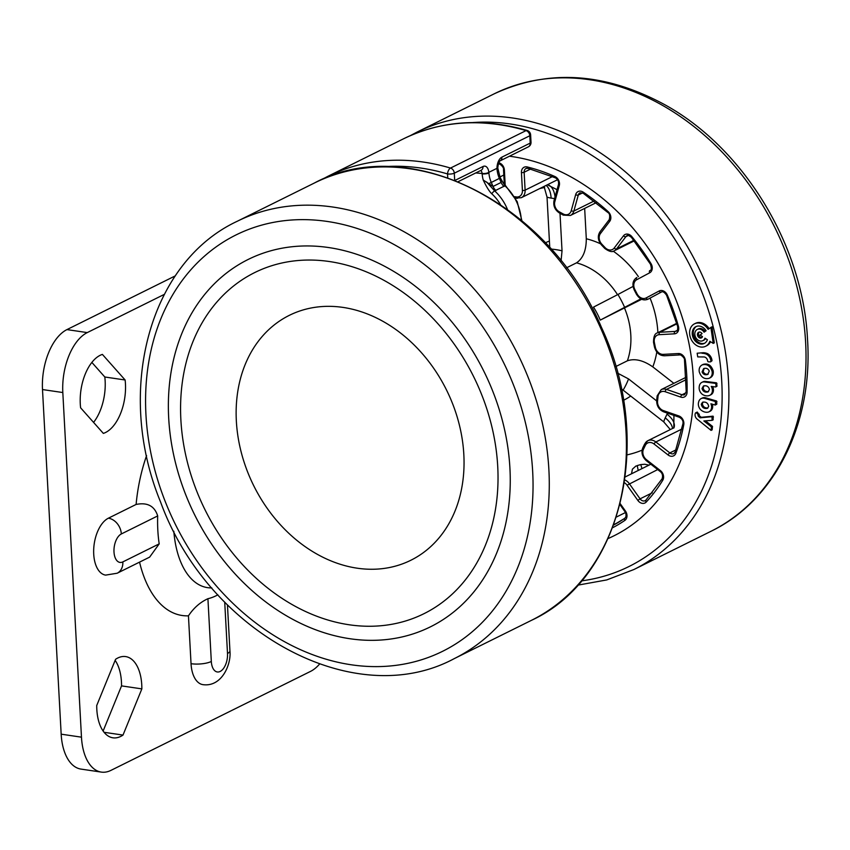 <?xml version="1.0" encoding="UTF-8"?>
<svg xmlns="http://www.w3.org/2000/svg" width="850" height="850" viewBox="0 0 850 850"><rect width="100%" height="100%" fill="white"/><g stroke="black" fill="none" stroke-linecap="round" stroke-linejoin="round"><path stroke-width="1.27" d="M480.611 170.531A4.887 2.646 98.4 0 1 482.12 173.474L475.756 172.933M495.901 190.506A9.764 7.692 63.6 0 1 493.043 186.458L483.214 180.009C486.434 186.819 489.281 191.409 491.778 193.779A2.932 0.797 -47.6 0 1 494.668 190.899L504.921 185.821A2.932 0.797 132.4 0 1 505.612 185.736L517.204 201.641L521.868 220.649M482.12 173.474A4.887 1.774 -6.1 0 0 488.846 172.337L496.974 168.311L497.006 168.991A4.887 1.371 175.5 0 0 497.813 168.141L500.108 177.491L504.921 185.821A41.501 32.672 -116.4 0 1 521.337 220.203M500.204 177.703L501.139 182.442L499.396 178.436A24.416 19.221 63.6 0 1 497.006 168.991M507.429 209.366A41.501 32.672 63.6 0 0 494.668 190.899L486.625 181.996M458.139 181.677L481.121 170.276A4.887 3.846 -116.4 0 0 483.013 166.504A9.764 5.281 98.4 0 1 488.846 172.337L488.909 173.007A4.887 1.371 175.5 0 1 482.163 173.878A29.293 23.067 -116.4 0 0 483.214 180.009M509.469 156.219A205.052 161.436 63.6 0 1 684.962 326.634A205.052 161.436 63.6 0 1 613.817 535.883A205.052 161.436 63.6 0 1 608.09 538.549A205.052 161.436 -116.4 0 0 613.817 535.883A205.052 161.436 -116.4 0 0 693.303 377.336A205.052 161.436 -116.4 0 0 509.469 156.219M673.614 427.933L647.881 440.693A9.764 7.692 63.6 0 1 655.849 441.968L669.853 452.912A4.887 3.846 -116.4 0 0 673.838 453.549L675.144 451.998A1.955 0.967 20.4 0 0 675.888 453.209A197.242 155.284 -116.4 0 0 683.772 424.713A6.832 5.376 -116.4 0 0 678.821 415.916L663.287 410.55A7.809 6.152 63.6 0 1 657.549 401.136L658.006 396.652A7.809 6.152 63.6 0 1 665.199 391.723L680.744 397.099A6.832 5.376 -116.4 0 0 687.076 392.201A197.242 155.284 -116.4 0 0 685.355 360.379A6.832 5.376 -116.4 0 0 678.385 353.536L663.181 354.376A7.809 6.152 63.6 0 1 655.329 347.214L654.372 342.529A7.809 6.152 63.6 0 1 659.175 334.677L674.379 333.837A6.832 5.376 -116.4 0 0 678.438 326.368A197.242 155.284 -116.4 0 0 667.324 295.067A6.832 5.376 -116.4 0 0 659.164 290.987L646.138 297.936A7.809 6.152 63.6 0 1 637.107 293.898L634.865 289.563A7.809 6.152 63.6 0 1 636.692 279.735L649.719 272.786A6.832 5.376 -116.4 0 0 651.015 263.649A197.242 155.284 -116.4 0 0 631.858 236.64A6.832 5.376 -116.4 0 0 623.486 235.811L614.199 248.041A7.809 6.152 63.6 0 1 605.094 247.616L601.821 244.163A7.809 6.152 63.6 0 1 600.451 233.548L609.737 221.319A6.832 5.376 -116.4 0 0 608.122 211.607A197.242 155.284 -116.4 0 0 583.217 192.153A6.832 5.376 -116.4 0 0 575.652 194.682L571.232 210.715A7.809 6.152 63.6 0 1 563.136 213.934L559.236 211.778A7.809 6.152 63.6 0 1 554.838 201.652L559.268 185.629A6.832 5.376 -116.4 0 0 554.912 176.524A197.242 155.284 -116.4 0 0 527.287 166.961A6.832 5.376 -116.4 0 0 521.433 172.55L522.41 190.442A7.809 6.152 63.6 0 1 516.311 196.934L514.558 196.679M557.483 179.754L547.379 184.769L557.048 189.688M566.451 267.846L576.523 262.841C583.015 258.453 586.277 250.431 586.298 238.776L584.662 208.399M560.001 213.297L562.031 250.814A87.879 69.19 -116.4 0 0 551.108 249.103M561.074 260.908L562.031 250.814M673.859 383.339L652.811 366.892C643.312 360.283 634.833 358.243 627.385 360.804L615.793 366.552M640.847 298.86L600.259 320.11L641.697 299.274M624.676 307.487A87.879 69.19 -116.4 0 0 617.929 294.493L593.513 307.116A68.351 53.816 -116.4 0 1 600.259 320.11M617.929 294.493L633.037 286.429M667.548 413.174A29.293 23.067 -116.4 0 0 667.037 414.163L665.231 417.892A29.293 23.067 -116.4 0 0 663.722 421.866L623.103 390.129A87.879 69.19 -116.4 0 0 628.543 378.93L656.646 400.892M673.816 428.039L673.923 415.384M628.543 378.93L617.631 373.161M621.329 388.854L623.103 390.129M663.722 421.866L670.321 429.558M642.079 450.16A141.004 111.01 63.6 0 1 627.034 454.877M638.212 470.475L637.309 465.928L635.885 466.034L632.411 469.179L631.508 473.801M637.117 465.598A419.826 28.199 -18.4 0 0 640.773 464.589L644.778 464.249L648.975 465.141M515.674 198.613A141.004 111.01 63.6 0 1 516.332 198.22M539.622 188.615A141.004 111.01 63.6 0 1 544.659 187.499M549.769 247.605L547.028 197.115A29.293 23.067 -116.4 0 0 551.119 198.103L554.582 198.613M544.053 186.426L547.028 197.115M709.219 378.282L710.292 377.74C712.683 376.369 713.649 374.064 713.192 370.834C711.301 365.256 707.976 363.099 703.226 364.374L702.143 364.905C706.903 363.641 710.228 365.787 712.109 371.365C712.576 374.595 711.609 376.901 709.219 378.282C704.459 379.557 701.133 377.4 699.253 371.822C698.785 368.592 699.752 366.286 702.143 364.905M715.349 383.361L715.838 383.934L716.922 383.403L716.423 382.819L705.925 381.48A6.874 5.419 -116.4 0 0 702.961 381.831L701.888 382.362A6.874 5.419 63.6 0 1 704.852 382.011L715.349 383.361L716.423 382.819M716.922 383.403L716.678 386.431L715.594 386.962L711.248 386.41A6.747 5.312 63.6 0 1 709.761 395.324A6.747 5.312 63.6 0 1 708.879 395.643A10.359 8.149 63.6 0 1 702.504 394.464A6.704 5.27 63.6 0 1 699.221 386.867A6.874 5.419 63.6 0 1 701.888 382.362M709.761 395.324L710.844 394.783A6.747 5.312 -116.4 0 0 712.704 386.591M703.056 352.729L697.159 353.228L703.056 352.729A15.034 11.836 -116.4 0 1 706.903 353.366A7.119 5.61 -116.4 0 1 711.992 360.761L710.579 361.856L711.992 360.761M699.837 416.128L698.753 416.659L700.134 417.817L711.992 416.702L712.098 420.346L713.171 419.815L713.076 416.16L701.218 417.286L699.837 416.128A1.296 1.02 63.6 0 1 699.136 414.8L697.361 412.123A1.317 1.041 -116.4 0 0 696.554 412.526M712.098 420.346L703.853 420.952L711.439 426.934L711.057 430.387L712.141 429.856L712.513 426.402L705.457 420.835M709.091 328.621A12.527 9.86 -116.4 0 0 695.555 323.308L694.471 323.85A12.527 9.86 63.6 0 1 708.114 329.322L711.96 326.804L714.298 342.869L713.214 343.4L709.846 341.275A12.527 9.86 63.6 0 1 705.606 346.29A12.527 9.86 63.6 0 1 691.209 339.447A12.527 9.86 63.6 0 1 694.471 323.85M705.606 346.29L706.679 345.759A12.527 9.86 -116.4 0 0 710.536 341.7M715.466 401.54L715.264 405.046L716.826 404.132L716.55 400.998L706.042 397.928A6.874 5.419 -116.4 0 0 702.249 398.044L701.165 398.586A6.874 5.419 63.6 0 1 704.958 398.459L715.466 401.54L716.55 400.998M715.264 405.046L710.908 403.771A6.747 5.312 63.6 0 1 708.985 411.814L710.058 411.283A6.747 5.312 -116.4 0 0 712.343 404.196M709.251 371.121C708.156 368.603 706.276 367.763 703.619 368.613L702.089 371.918C703.194 374.436 705.075 375.275 707.721 374.436L709.251 371.121M708.188 374.149C705.723 374.542 704.044 373.618 703.173 371.386L704.246 368.358M715.838 383.934L716.019 386.495L717.092 385.964M705.925 381.48L704.852 382.011M709.463 389.385C708.507 386.378 706.499 385.241 703.439 385.996L702.026 388.514C702.982 391.531 704.99 392.658 708.05 391.914L709.463 389.385M708.518 391.606C705.638 391.871 703.832 390.66 703.109 387.983L704.044 385.762M710.579 361.856L708.496 361.845A0.882 0.691 63.6 0 1 707.625 360.921A3.804 2.996 -116.4 0 0 703.896 356.957L697.733 356.904L697.159 353.228M701.972 353.26A15.034 11.836 63.6 0 1 705.819 353.908L706.903 353.366M705.819 353.908A7.119 5.61 63.6 0 1 710.919 361.293M711.992 416.702L713.076 416.16M712.374 417.531L713.458 416.999M711.439 426.934L712.513 426.402M711.057 430.387L696.904 418.912A4.399 3.464 63.6 0 1 695.353 413.323A1.317 1.041 63.6 0 1 696.288 412.664L698.254 414.726L699.338 414.194M697.361 412.123L696.288 412.664M698.254 414.726L698.062 415.342L699.136 414.8M698.062 415.342A1.296 1.02 -116.4 0 0 698.753 416.659M700.134 417.817L701.218 417.286M710.887 327.346L713.214 343.4M702.493 336.621L700.039 335.07L702.058 333.636A3.134 2.465 -116.4 0 0 698.647 332.265A3.134 2.465 -116.4 0 0 697.829 336.164A3.134 2.465 -116.4 0 0 701.431 337.875A3.134 2.465 -116.4 0 0 702.493 336.621M707.391 339.724L704.947 338.172A6.258 4.93 63.6 0 1 702.822 340.68A6.258 4.93 63.6 0 1 695.619 337.259A6.258 4.93 63.6 0 1 697.255 329.46A6.258 4.93 63.6 0 1 704.076 332.191L706.095 330.756A9.393 7.395 -116.4 0 0 695.863 326.655A9.393 7.395 -116.4 0 0 693.419 338.353A9.393 7.395 -116.4 0 0 704.214 343.485A9.393 7.395 -116.4 0 0 707.391 339.724M701.93 337.524A3.134 2.465 63.6 0 1 698.912 335.633A3.134 2.465 63.6 0 1 699.231 332.084M705.054 331.5A6.258 4.93 -116.4 0 0 698.339 328.918L697.255 329.46M702.822 340.68L703.906 340.149A6.258 4.93 -116.4 0 0 705.585 338.576M704.735 343.188A9.393 7.395 63.6 0 1 694.492 337.822A9.393 7.395 63.6 0 1 696.416 326.411M715.891 402.178L716.975 401.646M715.742 404.674L716.826 404.132M708.985 411.814A6.747 5.312 63.6 0 1 707.327 412.25A10.359 8.149 63.6 0 1 700.995 410.051A6.704 5.27 63.6 0 1 698.615 402.178A6.874 5.419 63.6 0 1 701.165 398.586M706.042 397.928L704.958 398.459M708.709 406.342C707.944 402.996 705.893 401.625 702.567 402.231L701.261 404.239C702.036 407.586 704.076 408.956 707.402 408.351L708.709 406.342M707.901 408.021C704.735 408.127 702.886 406.693 702.344 403.707L703.152 402.018M219.258 279.129A205.052 161.436 63.6 0 1 248.2 259.441A205.052 161.436 63.6 0 1 483.937 371.408A205.052 161.436 63.6 0 1 430.419 626.843A205.052 161.436 63.6 0 1 205.371 534.299A205.052 161.436 63.6 0 1 219.258 279.129M227.832 290.849A190.411 149.908 -116.4 0 0 297.203 607.357A190.411 149.908 -116.4 0 0 492.894 431.216A190.411 149.908 -116.4 0 0 227.832 290.849M270.066 328.451A136.701 107.621 63.6 0 1 460.36 429.229A136.701 107.621 63.6 0 1 319.866 555.688A136.701 107.621 63.6 0 1 270.066 328.451M459.361 607.144A205.052 161.436 -116.4 0 0 473.248 351.985A205.052 161.436 -116.4 0 0 248.2 259.441A205.052 161.436 -116.4 0 0 194.682 514.866A205.052 161.436 -116.4 0 0 430.419 626.843A205.052 161.436 -116.4 0 0 459.361 607.144M146.583 455.6A114.739 62.082 98.4 0 0 136.106 504.443C147.379 502.18 154.562 506.005 157.686 515.929A96.422 52.169 98.4 0 0 157.824 530.209A96.422 52.169 98.4 0 0 159.194 543.872L149.643 557.122L117.162 573.229L105.623 575.11A29.293 15.852 98.4 0 1 93.713 549.036A29.293 15.852 98.4 0 1 108.386 518.192L136.106 504.443M139.549 562.126A114.739 62.082 98.4 0 0 188.445 615.836C193.726 607.909 200.218 602.204 207.921 598.708A96.422 52.169 98.4 0 0 217.866 594.819M101.32 772.097L81.016 769.101A48.822 26.414 -81.6 0 1 61.168 734.177L81.473 737.173A48.822 26.414 98.4 0 0 101.32 772.097A48.822 26.414 98.4 0 0 110.968 770.366L310.547 671.383A48.822 26.414 98.4 0 0 319.504 664.126M61.168 734.177L42.5 389.555A48.822 26.414 -81.6 0 1 66.948 329.598L87.252 332.594L164.241 294.419M87.252 332.594A48.822 26.414 98.4 0 0 62.815 392.541L81.473 737.173M102.393 354.408A39.621 21.441 98.4 0 0 80.612 407.809L103.339 433.394A39.621 21.441 98.4 0 0 125.12 379.993L102.393 354.408M96.73 705.511A39.621 21.441 98.4 0 0 112.933 737.811A39.621 21.441 98.4 0 0 123.006 735.08L141.854 688.883A39.621 21.441 98.4 0 0 125.651 656.582A39.621 21.441 98.4 0 0 115.579 659.303L96.73 705.511M188.445 615.836L191.038 663.701A29.293 15.852 98.4 0 0 202.948 684.654C221.786 687.257 231.402 664.424 229.936 650.866L227.449 604.881M66.948 329.598L175.344 275.846M103.126 731.032L121.539 685.886A39.621 21.441 98.4 0 0 115.143 660.365M93.564 422.397A39.621 21.441 98.4 0 0 104.816 376.996L91.853 362.408M104.072 732.296L123.006 735.08M141.854 688.883L121.539 685.886M125.12 379.993L104.816 376.996M321.268 179.807L327.93 176.29A244.12 192.185 63.6 0 1 450.521 168.066A4.887 3.846 63.6 0 1 454.293 173.198A4.887 1.445 176.9 0 1 447.536 173.942A4.887 2.433 -73.5 0 1 450.521 168.066L526.033 130.613A244.12 192.185 -116.4 0 0 403.453 138.837C441.511 120.466 482.736 117.672 527.138 130.464A4.887 2.433 106.5 0 0 526.033 130.613A4.887 3.846 -116.4 0 1 529.816 135.745L454.293 173.198L454.676 180.285M383.531 166.727A239.232 188.339 63.6 0 1 447.536 173.942L447.737 177.714M454.984 180.402L483.013 166.504M530.623 134.884L531.027 142.226A4.887 1.445 -3.1 0 1 530.209 143.097L501.893 157.144A9.764 5.281 98.4 0 0 496.974 168.311A4.887 1.105 179.8 0 0 497.803 167.694C498.249 163.827 498.993 161.564 500.034 160.894L528.317 146.869A4.887 3.846 -116.4 0 0 530.209 143.097L529.816 135.745A4.887 1.445 176.9 0 0 530.623 134.884A4.887 4.887 0 0 0 527.138 130.464M491.778 193.779A38.569 30.366 63.6 0 1 500.406 204.446M500.299 177.926L491.3 182.452L493.043 186.458L501.139 182.442A9.764 7.692 63.6 0 0 503.986 186.49M488.909 173.007A24.416 19.221 -116.4 0 0 491.3 182.452L489.037 183.504M501.893 157.144A4.887 3.846 63.6 0 1 500.023 160.905M624.399 482.715A7.809 6.152 63.6 0 1 627.045 485.201L637.819 500.384A6.832 5.376 -116.4 0 0 646.234 502.031A197.242 155.284 -116.4 0 0 662.745 480.282A6.832 5.376 -116.4 0 0 660.439 470.624L646.436 459.68A7.809 6.152 63.6 0 1 643.503 449.151L645.32 445.411A7.809 6.152 63.6 0 1 654.043 443.998L668.047 454.941A6.832 5.376 -116.4 0 0 675.888 453.209M612.606 527.744A197.242 155.284 -116.4 0 0 624.846 520.413A6.832 5.376 -116.4 0 0 625.43 511.031L620.192 503.646M505.208 185.343L504.379 170.032A6.832 5.376 -116.4 0 0 498.791 162.754M601.821 244.163L601.481 244.97L604.754 248.423L605.094 247.616M614.199 248.041A1.955 1.126 37.2 0 0 616.59 248.891A9.764 7.692 63.6 0 1 614.38 250.729L634.249 240.879M631.858 236.64L631.423 237.341C628.83 235.407 627.353 234.866 626.981 235.737A4.887 3.846 -116.4 0 0 625.876 236.661L616.59 248.891L633.834 240.337M628.224 235.492L625.876 236.661A1.955 1.126 -142.8 0 1 623.486 235.811M631.423 237.341L650.431 264.137L651.015 263.649M649.719 272.786A1.955 1.201 -118.1 0 1 649.878 270.523A1.955 1.201 -118.1 0 1 649.899 270.512L649.857 270.534C651.567 270.396 651.748 268.26 650.431 264.137M634.865 289.563L634.206 289.935C631.922 284.304 632.804 280.16 636.852 277.483A1.955 1.201 61.9 0 0 636.852 277.483A1.955 1.201 61.9 0 0 636.692 279.735M634.206 289.935L636.459 294.27L637.107 293.898M667.324 295.067L666.612 295.311C664.445 292.156 662.649 291.104 661.226 292.134A4.887 3.846 -116.4 0 0 661.151 292.177L648.114 299.136A9.764 7.692 63.6 0 1 647.955 299.221L648.114 299.136A1.955 1.201 61.9 0 1 646.138 297.936M661.3 292.103L661.151 292.177A1.955 1.201 -118.1 0 1 659.164 290.987M666.612 295.311L677.641 326.368L678.438 326.368M674.379 333.837A1.955 1.137 -93.2 0 1 675.081 331.426A4.887 3.846 -116.4 0 0 676.292 331.107C677.418 331.288 677.864 329.715 677.641 326.368M654.372 342.529L653.533 342.38C653.533 336.568 654.84 333.402 657.443 332.892A9.764 7.692 63.6 0 1 659.876 332.265L675.081 331.426L677.142 330.395M676.908 323.818L659.876 332.265A1.955 1.137 86.8 0 0 659.175 334.677M653.533 342.38L654.489 347.076L655.329 347.214M663.181 354.376A1.955 1.137 86.8 0 0 664.371 355.789A1.955 1.137 86.8 0 0 664.647 355.714M679.841 354.875A1.955 1.137 -93.2 0 1 679.575 354.949A1.955 1.137 -93.2 0 1 678.385 353.536M654.489 347.076C656.157 352.697 659.451 355.598 664.371 355.789L679.575 354.949C680.255 354.014 685.185 358.126 684.494 360.092L685.355 360.379M686.534 391.276A1.955 0.669 1.2 0 0 686.205 391.627A1.955 0.669 1.2 0 0 687.076 392.201M680.744 397.099A1.955 0.946 -70.9 0 1 682.008 394.761A4.887 3.846 -116.4 0 0 684.633 394.655L686.205 391.627L684.494 360.092M658.006 396.652A1.955 0.754 -174.2 0 1 657.135 395.919L661.215 389.608A9.764 7.692 63.6 0 1 666.464 389.396L682.008 394.761L686.056 392.764M686.099 379.652L666.464 389.396A1.955 0.946 109.1 0 0 665.199 391.723M657.008 400.042A1.955 0.754 5.8 0 0 656.678 400.403A1.955 0.754 5.8 0 0 657.549 401.136M663.287 410.55A1.955 0.946 109.1 0 0 663.722 411.857L679.267 417.233A1.955 0.946 -70.9 0 1 678.821 415.916M679.724 417.18A1.955 0.946 -70.9 0 1 679.267 417.233C682.253 418.88 683.474 421.069 682.922 423.81A1.955 0.829 10.7 0 0 683.772 424.713M683.251 423.459A1.955 0.829 10.7 0 0 682.922 423.81L675.144 451.998A1.955 0.967 20.4 0 1 675.452 451.679M668.047 454.941A1.955 0.627 -52 0 1 669.853 452.912L675.899 449.905M681.859 429.069L655.849 441.968A1.955 0.627 128 0 0 654.043 443.998M644.938 443.743A9.764 7.692 63.6 0 1 647.881 440.693L644.64 444.029L642.823 447.759A1.955 1.031 25.9 0 0 643.503 449.151M645.32 445.411A1.955 1.031 -154.1 0 1 644.64 444.029M643.121 447.472A1.955 1.031 25.9 0 0 642.823 447.759C641.017 452.54 642.186 456.843 646.308 460.679L660.312 471.623A1.955 0.627 -52 0 1 660.439 470.624M646.436 459.68A1.955 0.627 128 0 0 646.308 460.679M660.79 471.58A1.955 0.627 -52 0 1 660.312 471.623C662.405 473.259 663.032 475.628 662.161 478.731A1.955 1.084 31.6 0 0 662.745 480.282M662.447 478.486A1.955 1.084 31.6 0 0 662.161 478.731L645.883 500.161A1.955 1.158 43 0 0 646.234 502.031M646.085 500.013A1.955 1.158 43 0 0 645.883 500.161L645.192 500.682A4.887 3.846 -116.4 0 0 645.787 500.299M637.819 500.384L640.082 498.844A4.887 3.846 -116.4 0 0 645.192 500.682M624.803 479.942A9.764 7.692 63.6 0 1 629.298 483.65L640.082 498.844L652.258 492.798M657.688 469.572L627.045 485.201M619.937 504.613L624.92 511.626L625.43 511.031M624.909 518.213A1.955 1.201 55.8 0 0 624.824 518.266A1.955 1.201 55.8 0 0 624.846 520.413M624.92 511.626C625.951 513.124 626.259 514.898 625.834 516.938L624.824 518.266L613.615 525.034A195.288 153.744 -116.4 0 0 624.739 518.319M499.152 163.965A1.955 1.105 -87.5 0 1 498.822 164.039A1.955 1.105 -87.5 0 1 498.376 163.848M504.379 170.032A1.955 0.574 176.9 0 1 503.508 169.596L504.305 184.354M517.491 198.262A1.955 1.052 -81.6 0 1 517.108 198.326A1.955 1.052 -81.6 0 1 516.311 196.934M522.41 190.442A1.955 0.574 -3.1 0 0 525.109 190.145A9.764 7.692 63.6 0 1 521.326 197.699L547.219 184.854A9.764 7.692 -116.4 0 0 547.379 184.769M527.616 168.162A4.887 3.846 -116.4 0 0 526.033 168.481A4.887 3.846 -116.4 0 0 524.142 172.252L525.109 190.145L552.457 176.577M530.623 169.033L524.142 172.252A1.955 0.574 176.9 0 1 521.433 172.55M528.317 168.268A1.955 0.999 -76 0 1 527.892 168.321A1.955 0.999 -76 0 1 527.287 166.961M555.677 177.724A1.955 0.871 -66.1 0 1 555.199 177.767A1.955 0.871 -66.1 0 1 554.912 176.524M559.268 185.629A1.955 0.903 -164.6 0 1 558.461 184.577L554.03 200.6A1.955 0.903 15.4 0 0 554.838 201.652M554.349 200.26A1.955 0.903 15.4 0 0 554.03 200.6C553.084 205.806 554.859 209.918 559.374 212.957L563.274 215.114A1.955 0.797 -61.1 0 1 563.136 213.934M559.236 211.778A1.955 0.797 118.9 0 0 559.374 212.957M563.763 215.071A1.955 0.797 -61.1 0 1 563.274 215.114L570.403 215.475L596.222 202.672M571.232 210.715A1.955 0.903 15.4 0 0 573.867 211.034A9.764 7.692 63.6 0 1 570.403 215.475M583.695 193.205A1.955 0.712 -56.3 0 1 583.217 193.248L580.029 192.791A4.887 3.846 -116.4 0 0 578.298 195.011L573.867 211.034L594.086 201.014M582.579 192.886L578.298 195.011A1.955 0.903 -164.6 0 1 575.652 194.682M608.122 211.607A1.955 0.542 -47.8 0 0 607.888 212.521L583.217 193.248A1.955 0.712 -56.3 0 1 583.217 192.153M609.737 221.319A1.955 1.126 -142.8 0 1 609.269 219.597A1.955 1.126 -142.8 0 1 609.514 219.396M600.217 231.625A1.955 1.126 37.2 0 0 599.972 231.827A1.955 1.126 37.2 0 0 600.451 233.548M618.8 522.112L613.774 524.599M616.356 517.055L625.462 512.539M499.906 176.97L503.795 175.036M627.385 360.804A68.351 53.816 -116.4 0 0 624.527 308.072M617.536 294.695A68.351 53.816 -116.4 0 0 576.523 262.841M652.811 366.892A87.879 69.19 -116.4 0 0 656.795 352.017M657.879 332.679A87.879 69.19 -116.4 0 0 650.091 298.159M638.424 276.643A87.879 69.19 -116.4 0 0 613.243 251.175M600.514 243.812A87.879 69.19 -116.4 0 0 586.298 238.776M665.231 417.892A19.529 10.285 -154.1 0 1 672.531 428.464M673.954 427.741A19.529 10.285 25.9 0 0 667.037 414.163M641.963 468.616L640.773 464.589M546.093 185.417A19.529 10.572 -81.6 0 1 551.119 198.103M555.039 196.966A19.529 10.572 98.4 0 0 547.453 184.769M549.408 241.007A87.879 69.19 -116.4 0 0 545.381 242.845M623.475 400.297A87.879 69.19 -116.4 0 0 630.689 396.058M805.545 341.062A244.12 192.185 -116.4 0 0 494.062 93.893C547.719 69.02 604.106 72.356 663.244 103.881C742.974 146.795 802.899 244.673 807.5 339.001C813.291 423.077 775.189 500.374 711.004 531.282A244.12 192.185 -116.4 0 0 805.63 342.539A244.12 192.185 -116.4 0 0 805.545 341.062M494.062 93.893L416.936 132.154A244.12 192.185 63.6 0 1 728.503 380.789A244.12 192.185 63.6 0 1 633.866 569.543L711.004 531.282M472.536 122.581A239.232 188.339 63.6 0 1 714.531 332.201A239.232 188.339 63.6 0 1 581.528 580.879M474.491 629.797A232.401 182.962 -116.4 0 0 391.892 243.344A232.401 182.962 -116.4 0 0 151.544 456.28A232.401 182.962 -116.4 0 0 474.491 629.797M487.783 636.002A244.12 192.185 63.6 0 1 454.251 658.622C354.333 712.406 208.144 632.581 160.597 502.084C114.952 391.382 148.856 262.469 237.32 221.234A244.12 192.185 63.6 0 1 505.229 331.415A244.12 192.185 63.6 0 1 488.697 635.184A244.12 192.185 63.6 0 1 487.783 636.002M531.378 620.372A244.12 192.185 -116.4 0 0 565.834 596.923A244.12 192.185 -116.4 0 0 582.356 293.154A244.12 192.185 -116.4 0 0 314.447 182.984C409.19 131.973 549.366 203.192 601.439 327.356C654.649 440.969 622.338 578.468 531.378 620.372L454.251 658.622M211.778 587.892A83.47 45.156 -81.6 0 1 173.825 531.261M157.686 515.929L121.327 533.959A14.652 7.926 98.4 0 0 113.996 551.937A14.652 7.926 98.4 0 0 122.846 561.903L159.194 543.872M207.921 598.708L211.321 661.481A14.652 7.926 98.4 0 0 220.161 671.447A14.652 7.926 98.4 0 0 227.502 653.459L224.719 602.119M42.5 389.555L62.815 392.541M122.846 561.903A14.652 11.528 63.6 0 1 117.162 573.229M121.327 533.959A14.652 11.528 -116.4 0 0 108.386 518.192M227.502 653.459A14.652 4.335 -3.1 0 0 229.936 650.866M211.321 661.481A14.652 4.335 176.9 0 1 191.038 663.701M327.93 176.29L403.453 138.837M528.317 146.869A4.887 4.887 0 0 0 531.027 142.226M500.044 177.342C502.361 181.868 504.22 184.663 505.612 185.736M604.754 248.423C609.184 251.632 612.393 252.407 614.38 250.729M636.459 294.27C639.678 299.296 643.503 300.942 647.955 299.221M657.135 395.919L656.678 400.403C656.604 405.896 658.952 409.711 663.722 411.857M498.334 164.018L498.822 164.039C499.545 163.274 504.241 167.397 503.508 169.596M515.376 198.071L521.326 197.699M526.033 168.481L527.892 168.321L555.199 177.767C557.866 179.137 558.949 181.401 558.461 184.577M607.888 212.521C609.652 213.361 610.109 215.719 609.269 219.597L599.972 231.827C597.359 236.034 597.858 240.412 601.481 244.97M657.443 332.892L676.759 323.308M661.215 389.608L686.003 377.315M625.218 476.924L650.834 464.217M577.766 585.161L606.719 579.934L633.866 569.543M416.936 132.154L410.274 135.66M696.894 412.207L695.821 412.749M237.32 221.234L314.447 182.984"/></g></svg>
